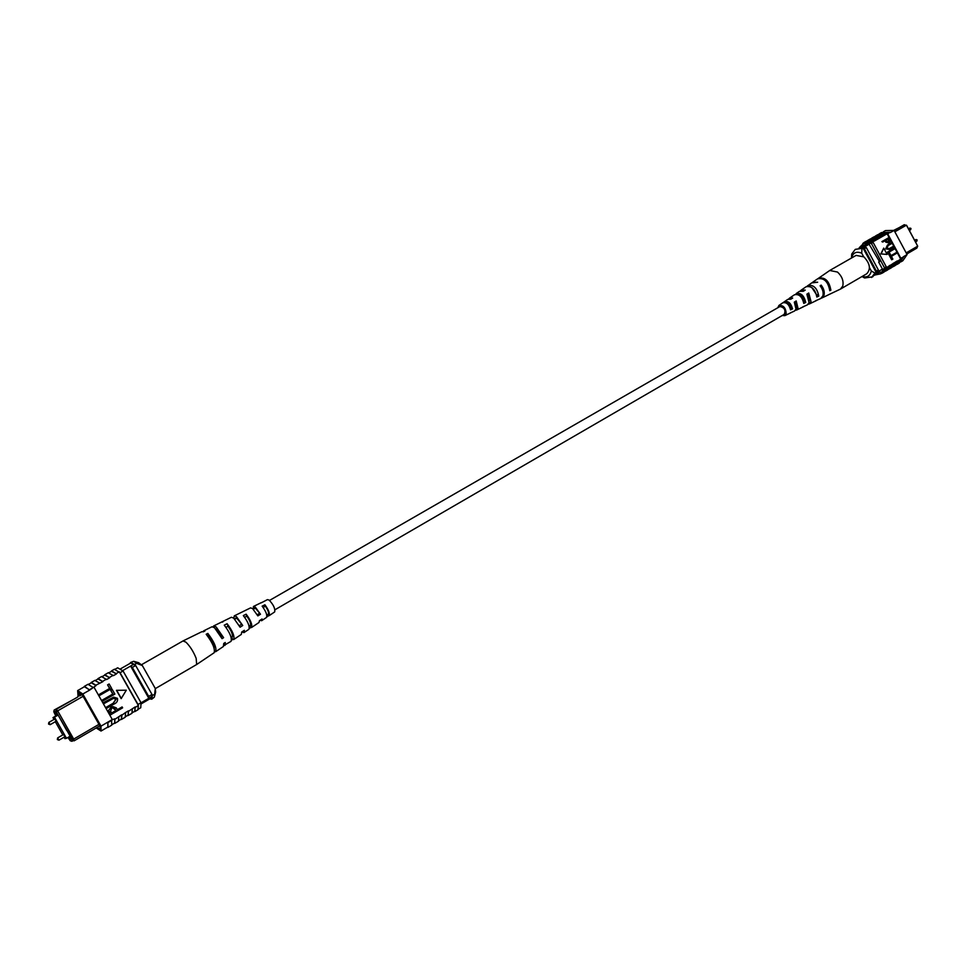 <?xml version="1.0" encoding="UTF-8"?>
<svg xmlns="http://www.w3.org/2000/svg" width="966" height="966" viewBox="0 0 966 966"><rect width="100%" height="100%" fill="white"/><g stroke="black" fill="none" stroke-linecap="round" stroke-linejoin="round"><path stroke-width="1.45" d="M784.175 314.385L784.295 314.312C785.877 310.098 784.416 307.502 779.924 306.524L779.719 306.645M907.835 227.638L916.263 243.347M860.851 247.755L865.125 245.316L860.428 247.743M906.18 252.887L917.7 246.161L906.434 225.175L894.854 231.804M906.772 253.998L916.855 248.105L917.7 246.161L906.712 225.549L904.285 224.704L894.154 230.488M893.84 230.306L899.044 227.698M861.491 247.079L860.344 247.731M862.131 246.716L867.154 244.181M868.12 243.686L860.972 247.767M861.382 247.211L863.701 245.207L869.086 244.229L862.457 248.008M879.507 261.569L878.662 262.052L882.453 269.091L875.957 272.871M863.906 247.175L866.321 247.586L864.365 248.697L876.428 271.12L876.005 272.11M863.278 248.455L864.365 248.697M866.321 247.586L878.372 269.985L876.428 271.12M878.372 269.985L877.309 272.086M865.089 245.34L860.477 247.743M869.448 267.534L871.308 270.987L874.979 273.052L876.15 272.376L872.696 276.819L864.618 277.979L861.986 276.542M862.155 276.445C867.057 277.834 870.112 276.01 871.308 270.987M851.481 258.031L851.722 254.01L855.296 249.349L863.133 248.19L876.15 272.376M855.296 249.349L863.133 248.19M874.979 273.052L871.537 277.496M861.962 248.854L861.72 253.177L863.592 256.642M861.72 253.177C856.335 251.088 852.942 252.706 851.529 258.007M880.364 273.909L882.224 273.124L886.245 266.773L884.506 267.799L880.352 273.909L875.075 274.948M884.784 271.543L889.674 265.722L886.208 267.751M896.243 264.829L901.35 258.296L903.452 257.077L901.193 258.031L897.028 264.141M892.427 267.063L897.197 260.953L889.674 265.722M888.611 269.297L893.514 263.464M878.601 234.279L888.177 233.796L879.591 233.941M901.35 258.296L900.626 258.936L887.102 233.76L874.182 241.138L864.425 242.285L862.807 243.492L871.38 243.396L884.506 267.799M887.102 233.76L890.145 232.311L881.535 232.54L879.434 233.736M883.419 231.755L885.472 230.584L894.105 230.415L890.29 232.589M891.654 259.769L889.795 256.316L896.943 252.211L897.317 252.899L891.401 256.34L892.874 259.105L891.654 259.769M889.372 255.519L887.513 252.066L894.661 247.96L895.035 248.648L889.106 252.09L890.592 254.843L889.372 255.519M889.07 248.745L893.671 246.125L894.045 246.813L889.65 249.337L885.665 248.842L887.464 245.014L891.328 242.792L892.137 243.263L888.273 245.485L886.86 248.117L889.3 248.636L893.671 246.125M889.384 249.457L885.665 248.842M882.695 242.068L881.886 241.597L889.046 237.515L890.592 240.703L889.324 242.768L886.16 241.911L885.399 240.51L882.695 242.068L882.32 241.379L889.046 237.515M888.889 242.985L885.725 242.128L884.977 240.751M880.811 253.901L887.126 254.444L883.721 248.105L880.811 253.901L887.126 254.444M871.38 243.396L873.131 242.394L872.286 241.85M893.321 266.604L895.41 265.384L899.443 259.999L897.342 261.231M899.443 259.999L900.626 258.936M870.921 238.65L879.64 237.648M871.767 238.107L873.88 236.899L881.765 236.441M874.773 236.465L883.492 235.45M875.607 235.909L877.72 234.714L885.605 234.243M890.145 232.311L888.044 233.518M867.07 240.848L870.028 239.085L877.901 238.65M867.903 240.292L875.776 239.858M894.105 230.415L907.086 254.577L902.86 260.711L900.819 261.907M907.086 254.577L903.295 256.799M889.505 268.85L891.606 267.618L895.627 262.233M897.124 264.382L899.213 263.15L903.452 257.077M885.677 271.096L887.79 269.852L891.787 264.479M872.443 242.128L864.546 242.502L859.16 247.803M880.352 273.909L882.091 272.895L886.063 267.473M873.131 242.394L886.245 266.773M869.086 244.229L879.543 261.629L878.662 262.052M900.819 258.248L887.79 234.014M886.196 240.063L886.969 241.5L888.913 242.104L889.408 240.087L888.635 238.65L886.196 240.063M888.563 242.273L888.213 238.904M886.1 248.624L887.899 244.796L891.763 242.575M889.807 255.302L887.513 252.066M887.947 251.848L894.661 247.96M892.089 259.552L889.795 256.316M890.241 256.111L896.943 252.211M883.721 248.105L881.246 253.696M882.224 273.124L883.95 272.11L887.947 266.737M889.529 265.433L885.544 270.866M897.197 260.953L893.212 266.375M893.369 263.187L889.384 268.62M864.425 242.285L866.164 241.295L874.037 240.86M875.92 240.136L868.036 240.522M883.649 235.728L875.751 236.127M879.797 237.938L871.9 238.324M827.681 295.161L840.492 289.076L842.763 286.069C843.801 281.009 842.05 276.336 837.522 272.062L829.746 270.48L818.081 278.558M840.492 289.076L866.719 273.789C871.006 269.14 870.064 263.513 863.906 256.884L856.093 255.398L829.746 270.48M803.507 301.597L804.231 301.223C803.314 297.407 801.382 295.282 798.447 294.835M816.56 294.727L811.706 287.421M790.321 308.528L791.432 307.937C790.188 304.073 788.22 302.31 785.527 302.672M790.224 312.96L794.475 311.052L796.02 309.096L794.318 302.153L796.201 300.957L794.789 302.877M795.815 302.249L796.805 307.164L796.177 308.275M802.698 306.91L807.274 304.942L809.097 302.66L806.876 294.171L808.747 293L807.528 295.101M808.24 294.666L809.351 300.8M783.474 314.795L785.37 313.25C785.165 308.504 783.257 306.222 779.622 306.391L778.994 307.055M804.231 301.223L805.729 302.467C804.123 295.548 800.947 292.577 796.201 293.567L795.863 294.256M805.729 302.467L803.772 303.409C802.178 296.683 799.075 293.797 794.463 294.763L789.476 298.18L792.688 298.035L790.816 299.219L787.737 299.388L784.187 301.875L784.923 302.491M829.734 289.245L830.869 290.186C829.214 280.961 825.097 276.964 818.54 278.184M830.869 290.186L829.782 290.718C828.116 281.601 824.046 277.64 817.574 278.848L812.696 282.205L817.659 282.241L811.718 282.881L807.008 286.31M816.898 294.545L818.782 296.091C817.139 287.989 813.481 284.475 807.793 285.586M818.782 296.091L816.838 297.045C815.207 289.112 811.621 285.682 806.067 286.769L801.14 290.162L805.233 290.09L803.374 291.273L799.413 291.346L796.201 293.567M791.432 307.937L792.543 308.879C790.997 303.179 788.316 300.764 784.477 301.621M792.543 308.879L790.562 309.832C789.041 304.314 786.421 301.984 782.726 302.841L782.472 303.046M783.028 302.66L784.187 301.875M777.775 307.756L778.958 305.425C783.498 305.111 785.901 307.949 786.191 313.938L784.863 315.64L782.255 315.496M796.201 300.957L797.976 308.142L795.32 310.4M808.747 293L811.042 301.694L808.131 304.338M815.425 300.873L820.75 298.518L822.887 295.862C823.66 292.601 822.742 289.232 820.122 285.779L821.172 285.115C823.829 288.605 824.771 292.01 823.986 295.318L821.257 298.216M800.367 290.911L801.14 290.162M788.715 298.977L789.476 298.18M789.512 306.355L788.208 303.07M828.236 294.944L821.825 297.999M808.554 297.081L809.641 298.325M816.451 300.559L809.17 304.036M803.748 306.62L796.382 310.134M783.909 308.045L785.068 310.038M790.913 312.755L784.863 315.64M787.507 302.72L787.532 303.952M789.439 306.391L790.393 305.872L789.657 304.326M801.623 297.649L801.116 295.837M809.665 298.663L808.904 298.047M796.805 304.604L795.272 302.575M821.172 285.115L820.726 286.576M64.336 735.609L63.454 734.534L57.646 737.903L58.962 740.173L64.77 736.792L64.336 735.609M55.545 720.129L54.676 719.054L48.843 722.399L50.16 724.681L55.98 721.324L55.545 720.129M64.106 737.191L64.927 738.652L66.497 738.302L54.482 717.146L52.973 717.605L57.972 714.743M54.482 717.146L58.141 715.045M52.973 717.605L54.011 719.428M55.316 721.711L62.802 734.909M66.497 738.302L70.144 736.177M99.8 725.804L95.38 728.4M83.088 696.305L57.67 710.843L73.706 739.087L98.967 724.331M67.958 737.444L70.252 740.753L69.407 739.268L71.52 738.809L72.365 740.306L72.136 739.159L73.706 739.087L74.068 740.85L95.489 728.376M73.199 740.572L71.943 741.296L70.252 740.753M72.136 739.159L55.811 711.133L56.197 709.37L77.715 697.029M75.396 698.406L54.181 710.022L53.794 711.773L54.639 713.258L56.656 712.63L55.811 711.133M53.794 711.773L55.787 715.987M66.835 730.356L70.856 737.444L68.562 737.964L68.2 737.312M56.016 715.854L55.316 714.623L57.513 713.946L66.69 730.441M68.562 737.964L70.506 736.829M141.253 703.852L152.121 697.488L152.012 694.469L135.663 665.514L130.821 662.966L120.641 668.774M141.036 702.825L152.133 696.341M122.682 670.597L133.948 664.149M148.692 696.414L132.318 667.421L130.615 666.057L148.812 698.273L148.692 696.414L152.012 694.469M132.318 667.421L135.663 665.514M81.893 694.192L77.811 696.522M56.197 709.37L57.67 710.843L56.765 712.087M79.78 695.846L82.098 694.566M55.859 711.23L55.11 711.664L55.956 711.399M54.639 713.258L55.11 711.664M71.907 739.473L69.407 739.268M74.068 740.85L72.365 740.306M149.766 698.865L151.771 699.203L154.331 697.15L155.285 688.504L142.34 665.562L136.677 663.34L134.672 664.487L130.567 662.507L129.963 663.449M136.677 663.34L133.634 661.312L138.633 662.688L142.34 665.562M154.306 694.554L152.121 695.375M151.771 699.203L152.314 695.713M133.634 661.312L130.567 662.507M155.285 688.504L155.635 692.127L154.331 697.15M83.619 687.188L84.646 686.621L83.619 687.188M104.207 675.451L104.859 674.703L109.689 677.782L104.775 675.149M97.457 679.303L98.085 678.567L102.879 681.67L98.013 679.001M110.933 671.624L111.597 670.875L116.463 673.918L111.513 671.31M114.362 669.293L120.05 672.734L123.08 671.008L117.671 667.796L115.365 669.1M108.313 672.747L113.42 675.657L116.463 673.918M83.861 687.043L84.465 686.319L89.705 690.074L96.045 685.582L91.335 682.793L88.92 684.157M87.978 684.314L93.291 687.538L89.5 689.7M90.671 683.167L91.287 682.431L95.839 685.208L102.879 681.67M94.789 680.438L99.595 683.059M101.563 676.586L106.622 679.533L109.689 677.782M96.177 727.966L101.032 731.045L101.007 726.13L107.866 722.121L108.011 727.35L111.73 725.152L111.621 719.924L114.857 718.813L114.604 723.075L112.213 724.476M111.621 719.924L107.866 722.121L107.83 727.048L101.032 731.045M99.583 695.448L99.075 694.53L109.617 688.468L107.564 684.846L109.146 683.988L111.706 688.517L99.583 695.448M102.758 701.05L102.239 700.133L112.781 694.059L110.728 690.436L112.297 689.579L114.869 694.107L102.758 701.05M104.316 703.417L103.797 702.511L113.674 697.138L117.454 698.309C118.009 700.99 116.801 702.922 113.831 704.129L106.972 708.114L106.453 707.197L113.336 703.212L116.101 699.179L113.602 698.297L104.316 703.417L103.616 702.56L113.577 697.162M106.972 708.114L106.272 707.257L113.143 703.272L115.908 699.239L113.505 698.333M110.752 714.78L108.663 710.541L111.114 707.317L112.829 706.569L116.306 707.873L117.345 709.72L122.127 706.931L122.634 707.837L110.559 714.828L108.47 710.59L110.933 707.366L112.732 706.593M117.321 709.672L122.127 706.931M116.463 690.328L121.161 698.623L126.317 690.195L116.463 690.328M120.678 719.513L121.523 719.416L121.849 715.202L125.375 712.654L128.406 710.879L128.067 715.178L125.725 716.555M127.391 715.577L128.237 715.468L128.406 710.879M128.611 711.242L135.143 706.943L134.757 711.254L132.439 712.618M134.069 711.664L134.926 711.544L135.143 706.943M135.349 707.305L138.367 705.542L137.933 709.793L134.926 711.544M138.464 709.08L140.758 707.74L141.012 702.729L138.005 704.492L138.367 705.542M138.162 705.168L119.506 672.179M116.258 673.543L119.301 671.817M109.484 677.42L113.215 675.294M102.674 681.308L106.417 679.17M113.952 723.462L114.785 723.377L114.857 718.813M115.063 719.175L121.644 714.84L121.354 719.115L118.987 720.503M121.523 719.416L125.218 717.243L125.58 713.029M114.785 723.377L118.492 721.191L118.806 716.989M108.011 727.35L107.19 727.422M108.071 722.496L111.839 720.298M128.237 715.468L131.919 713.319L132.318 709.08M84.453 686.705L89.705 690.074L82.81 694.011L77.654 690.581L78.077 696.365M138.005 704.492L120.05 672.734M141.012 702.729L123.08 671.008M96.817 727.591L99.764 728.823L100.295 726.673L81.76 693.974L78.91 692.815L78.379 695.146L81.204 693.54M78.379 695.146L78.838 695.943M101.007 726.13L82.81 694.011M94.173 687.514L112.297 719.525M115.956 710.529L114.882 708.633L112.756 707.716L111.694 708.187L110.559 711.169L111.621 713.053L115.956 710.529L112.66 707.74M111.597 713.005L115.775 710.578M102.939 700.99L102.42 700.084L112.962 693.999L110.728 690.436M110.909 690.376L112.297 689.579M99.764 695.387L99.244 694.469L109.798 688.408L107.564 684.846M107.745 684.785L109.146 683.988M116.657 690.267L121.354 698.563M141.507 664.717L182.985 640.953L185.931 642.161C190.024 646.157 193.429 651.543 196.158 658.329L196.666 664.511L155.321 688.625M144.852 670.018L152.773 684.049M249.095 626.21L250.339 625.57C251.136 623.795 249.965 620.655 246.801 616.139L244.664 617.274M214.114 648.138C214.247 645.216 212.508 641.315 208.898 636.425L208.221 636.787M231.14 637.415L232.19 636.98C233.023 634.916 231.611 631.329 227.964 626.21L225.959 627.284M266.797 615.161L268.258 614.291C269.019 612.818 268.065 610.126 265.396 606.213L263.126 607.421M253.961 609.099L254.348 608.157L255.833 608.665L260.482 614.219L255.338 607.155L253.418 606.491L253.454 609.377M257.258 614.726L259.431 613.398M234.472 618.832L235.136 619.375L235.535 618.119L237.177 618.699L242.744 625.509L236.477 616.67L234.279 615.861L233.784 618.204M239.326 625.666L241.379 624.41M215.599 628.769L223.605 637.681L216.143 626.922L213.655 625.956L213.1 626.837M221.117 636.763L221.914 636.28M249.989 625.654L250.641 627.598L251.51 627.538C252.512 624.76 250.725 620.305 246.137 614.171L243.323 615.584C248.033 621.875 249.892 626.451 248.878 629.313L243.963 632.621L241.778 631.957M250.641 627.598L249.313 628.48M214.645 651.724L215.696 651.688C216.758 647.775 214.138 641.69 207.835 633.418L206.181 634.251C212.556 642.607 215.213 648.766 214.15 652.726L196.666 664.511M231.707 637.053L232.552 639.516L233.712 639.54C234.762 636.196 232.565 630.919 227.107 623.722L224.257 625.159C229.836 632.513 232.094 637.91 231.043 641.339L223.883 645.493M232.552 639.516L231.538 640.18M268.065 614.364L269.091 615.692C270.009 613.495 268.62 609.86 264.925 604.776L262.148 606.165C265.976 611.406 267.425 615.161 266.495 617.443L261.641 620.715L259.963 620.341M268.536 615.789L266.833 616.912M269.091 615.692L274.658 611.937C275.346 608.737 273.535 604.813 269.212 600.152L267.522 599.596L261.17 602.869M234.279 615.861L250.58 607.88L252.549 608.556L257.862 615.897L260.482 614.219M213.655 625.956L231.405 617.262L233.651 618.095L240.087 627.2L242.744 625.509M183.033 640.929L201.979 631.655L203.307 631.824L204.949 630.991L203.657 630.846L211.989 626.765L214.512 627.755L222.059 638.659L223.605 637.681M215.696 651.688L223.388 646.495L223.726 643.465L225.271 642.487L224.921 645.457M233.712 639.54L241.319 634.408L241.717 631.993L244.374 630.303L243.963 632.621M251.51 627.538L259.021 622.478L259.443 620.679L262.064 619.001L261.641 620.715M203.657 630.846L203.089 631.728M223.17 621.295L222.639 622.128M253.418 606.491L261.496 602.543M207.835 633.418L208.898 636.425M227.107 623.722L227.964 626.21M246.137 614.171L246.801 616.139M264.925 604.776L265.396 606.213M909.706 228.048L910.986 228.447L910.66 229.715L910.781 228.58L908.656 228.652M915.853 239.52L917.145 239.93L916.819 241.186L916.939 240.063L914.814 240.136M269.55 600.417L779.816 306.584M274.948 609.763L784.295 314.312M910.66 229.715L909.561 230.343M916.819 241.186L915.72 241.826M880.183 271.965L874.532 275.274M778.958 305.425L782.726 302.841M57.646 737.903L57.344 739.57L58.962 740.173M48.843 722.399L48.542 724.065L50.16 724.681M102.541 676.405L104.896 675.065M95.743 680.281L98.134 678.917M109.303 672.553L111.633 671.225M111.464 670.935L114.483 669.209M104.726 674.775L108.433 672.662M84.332 686.379L88.099 684.242M91.166 682.491L94.909 680.366M97.964 678.627L101.684 676.502M77.654 690.581L83.1 687.478"/></g></svg>
